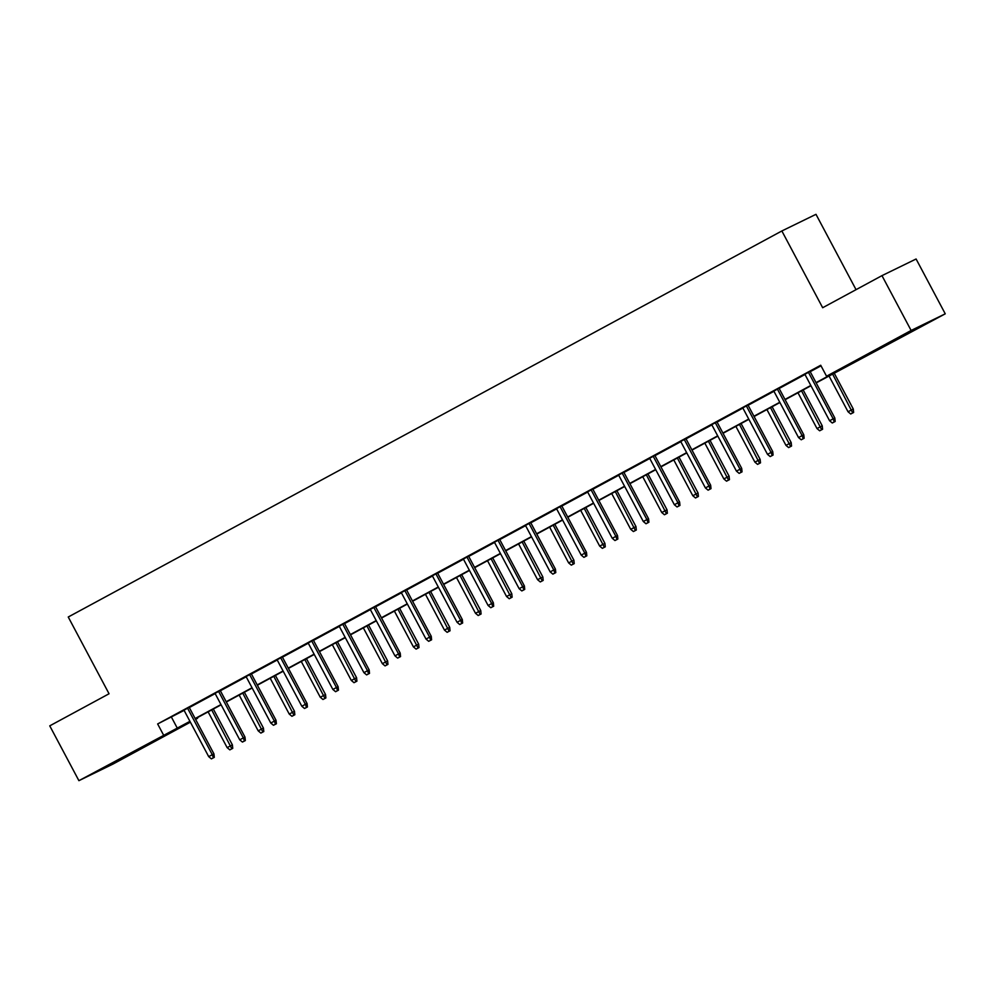 <?xml version="1.0" encoding="UTF-8"?>
<svg xmlns="http://www.w3.org/2000/svg" width="995" height="995" viewBox="0 0 995 995"><rect width="100%" height="100%" fill="white"/><g stroke="black" fill="none" stroke-linecap="round" stroke-linejoin="round"><path stroke-width="1.49" d="M119.611 759.173L143.914 746.573L119.611 759.173M890.152 342.342L914.455 329.743L890.152 342.342M856.048 289.669L815.987 214.323L781.859 230.964L68.245 617.012L109.052 693.764L49.75 725.852L78.903 780.677L189.945 721.338M781.859 230.964L822.666 307.729L881.968 275.64L916.096 258.998L945.25 313.823L816.174 382.913M197.296 717.706L197.607 718.278L195.592 719.373M190.381 722.183L113.032 764.036L78.903 780.677M816.024 382.652L840.377 369.481L826.546 376.222L820.713 365.252L157.645 723.95L184.112 710.38M189.311 707.557L215.156 693.59M220.355 690.766L246.2 676.787M251.399 673.976L277.244 659.996M282.443 657.185L308.288 643.205M313.487 640.382L339.332 626.402M344.531 623.591L370.376 609.612M375.575 606.801L401.42 592.821M406.619 590.01L432.464 576.03M437.663 573.207L463.508 559.227M468.707 556.416L494.552 542.437M499.751 539.626L525.596 525.646M530.795 522.835L556.64 508.855M561.839 506.032L587.684 492.052M592.883 489.241L618.728 475.262M623.927 472.451L649.772 458.471M654.984 455.66L680.816 441.68M686.028 438.857L711.86 424.877M717.072 422.067L742.904 408.087M748.116 405.276L773.948 391.296M779.16 388.473L804.992 374.506M810.204 371.682L821.024 365.824M810.092 371.483L804.88 374.307M779.048 388.274L773.836 391.097M748.004 405.077L742.792 407.888M716.96 421.868L711.748 424.678M685.916 438.658L680.704 441.481M654.872 455.449L649.66 458.272M623.828 472.252L618.616 475.063M592.784 489.042L587.572 491.853M561.74 505.833L556.528 508.656M530.696 522.624L525.484 525.447M499.652 539.427L494.44 542.238M468.608 556.217L463.396 559.028M437.564 573.008L432.352 575.831M406.52 589.799L401.308 592.622M375.476 606.602L370.264 609.413M344.432 623.392L339.22 626.203M313.388 640.183L308.176 643.006M282.344 656.974L277.132 659.797M251.3 673.777L246.088 676.588M220.256 690.567L215.044 693.378M189.212 707.358L184 710.181M881.968 275.64L911.121 330.464L945.25 313.823M157.645 723.95L163.478 734.919M826.546 376.222L911.121 330.464M195.144 718.527L220.989 704.547M226.188 701.736L252.033 687.756M257.232 684.933L283.077 670.966M288.276 668.143L314.121 654.163M319.32 651.352L345.165 637.372M350.364 634.561L376.209 620.581M381.408 617.758L407.253 603.791M412.452 600.968L438.297 586.988M443.496 584.177L469.341 570.197M474.54 567.386L500.385 553.407M505.584 550.583L531.429 536.616M536.628 533.793L562.473 519.813M567.672 517.002L593.517 503.022M598.716 500.211L624.562 486.232M629.76 483.408L655.606 469.441M660.804 466.618L686.649 452.638M691.848 449.827L717.693 435.847M722.892 433.036L748.737 419.057M753.936 416.233L779.781 402.266M784.98 399.443L810.825 385.463M190.082 721.611L183.764 725.019L190.219 721.872M195.542 719.285L197.607 718.278M810.962 385.737L785.13 399.716M779.918 402.527L754.086 416.507M748.874 419.318L723.042 433.298M717.83 436.121L691.998 450.088M686.786 452.912L660.954 466.891M655.742 469.702L629.91 483.682M624.698 486.493L598.866 500.473M593.654 503.296L567.822 517.263M562.61 520.087L536.778 534.066M531.566 536.877L505.734 550.857M500.522 553.668L474.69 567.647M469.478 570.471L443.646 584.438M438.434 587.261L412.602 601.241M407.39 604.052L381.558 618.032M376.346 620.843L350.514 634.822M345.302 637.646L319.47 651.613M314.258 654.436L288.426 668.416M283.214 671.227L257.382 685.207M252.17 688.018L226.338 701.997M221.126 704.821L195.294 718.788M171.476 717.208L177.309 728.178M834.258 421.917L832.268 422.999L835.178 421.47L834.258 421.917L833.163 418.82L829.581 420.748L804.831 374.207M808.413 372.267L833.163 418.82L834.83 418.012L810.042 371.384M835.178 421.47L834.83 418.012M829.581 420.748L832.268 422.999M850.713 413.995L853.623 412.477L850.713 413.995L848.038 411.756L853.275 409.007L834.208 373.162M852.703 412.925L832.591 374.033M848.038 411.756L829.009 375.973M853.275 409.007L853.623 412.477M803.214 438.708L801.224 439.79L804.134 438.26L803.214 438.708L802.119 435.611L798.537 437.551L773.787 390.998M777.369 389.057L802.119 435.611L803.786 434.803L778.998 388.187M804.134 438.26L803.786 434.803M798.537 437.551L801.224 439.79M772.17 455.511L770.18 456.581L773.09 455.051L772.17 455.511L771.075 452.402L767.493 454.342L742.743 407.788M746.325 405.86L771.075 452.402L772.742 451.593L747.954 404.977M773.09 455.051L772.742 451.593M767.493 454.342L770.18 456.581M819.669 430.798L822.579 429.268L819.669 430.798L816.994 428.546L822.231 425.81L803.164 389.953M821.659 429.716L801.547 390.836M816.994 428.546L797.965 392.764M822.231 425.81L822.579 429.268M788.625 447.588L791.535 446.058L788.625 447.588L785.95 445.35L791.187 442.601L772.12 406.744M790.615 446.506L770.503 407.627M785.95 445.35L766.921 409.567M791.187 442.601L791.535 446.058M741.126 472.302L739.136 473.371L742.046 471.854L741.126 472.302L740.031 469.192L736.449 471.132L711.699 424.591M715.281 422.651L740.031 469.192L741.698 468.384L716.91 421.768M742.046 471.854L741.698 468.384M736.449 471.132L739.136 473.371M710.082 489.092L708.092 490.174L711.002 488.644L710.082 489.092L708.987 485.995L705.405 487.936L680.655 441.382M684.237 439.442L708.987 485.995L710.654 485.187L685.866 438.559M711.002 488.644L710.654 485.187M705.405 487.936L708.092 490.174M679.038 505.883L677.048 506.965L679.958 505.435L679.038 505.883L677.943 502.786L674.361 504.726L649.611 458.173M653.193 456.232L677.943 502.786L679.61 501.978L654.822 455.362M679.958 505.435L679.61 501.978M674.361 504.726L677.048 506.965M757.581 464.379L760.491 462.849L757.581 464.379L754.894 462.14L760.143 459.392L741.076 423.534M759.571 463.309L739.459 424.417M754.894 462.14L735.877 426.357M760.143 459.392L760.491 462.849M726.537 481.17L729.447 479.652L726.537 481.17L723.85 478.931L729.099 476.182L710.032 440.337M728.527 480.1L708.415 441.208M723.85 478.931L704.833 443.148M729.099 476.182L729.447 479.652M695.493 497.973L698.403 496.443L695.493 497.973L692.806 495.734L698.055 492.985L678.988 457.128M697.483 496.891L677.371 458.011M692.806 495.734L673.789 459.939M698.055 492.985L698.403 496.443M664.449 514.763L667.359 513.233L664.449 514.763L661.762 512.524L667.011 509.776L647.944 473.918M666.439 513.681L646.327 474.802M661.762 512.524L642.745 476.742M667.011 509.776L667.359 513.233M633.405 531.554L636.315 530.024L633.405 531.554L630.718 529.315L635.967 526.566L616.9 490.709M635.395 530.484L615.283 491.592M630.718 529.315L611.701 493.532M635.967 526.566L636.315 530.024M602.361 548.344L605.271 546.827L602.361 548.344L599.674 546.106L604.923 543.357L585.856 507.512M604.351 547.275L584.239 508.383M599.674 546.106L580.657 510.323M604.923 543.357L605.271 546.827M571.317 565.148L574.227 563.618L571.317 565.148L568.63 562.909L573.879 560.16L554.812 524.303M573.307 564.065L553.195 525.186M568.63 562.909L549.613 527.114M573.879 560.16L574.227 563.618M540.273 581.938L543.183 580.408L540.273 581.938L537.586 579.699L542.835 576.951L523.768 541.093M542.263 580.856L522.151 541.976M537.586 579.699L518.569 543.917M542.835 576.951L543.183 580.408M509.229 598.729L512.139 597.199L509.229 598.729L506.542 596.49L511.791 593.741L492.724 557.884M511.219 597.659L491.107 558.767M506.542 596.49L487.525 560.707M511.791 593.741L512.139 597.199M478.185 615.519L481.095 614.002L478.185 615.519L475.498 613.281L480.747 610.532L461.68 574.687M480.175 614.45L460.063 575.558M475.498 613.281L456.481 577.498M480.747 610.532L481.095 614.002M447.141 632.322L450.051 630.793L447.141 632.322L444.454 630.084L449.703 627.335L430.636 591.478M449.131 631.24L429.019 592.361M444.454 630.084L425.437 594.289M449.703 627.335L450.051 630.793M416.097 649.113L419.007 647.583L416.097 649.113L413.41 646.874L418.659 644.126L399.592 608.268M418.087 648.031L397.975 609.151M413.41 646.874L394.393 611.092M418.659 644.126L419.007 647.583M385.053 665.904L387.963 664.374L385.053 665.904L382.366 663.665L387.615 660.916L368.548 625.059M387.043 664.834L366.931 625.942M382.366 663.665L363.349 627.882M387.615 660.916L387.963 664.374M354.009 682.694L356.919 681.177L354.009 682.694L351.322 680.456L356.571 677.707L337.504 641.862M355.999 681.625L335.887 642.733M351.322 680.456L332.305 644.673M356.571 677.707L356.919 681.177M322.965 699.497L325.875 697.968L322.965 699.497L320.278 697.259L325.527 694.51L306.46 658.653M324.955 698.415L304.843 659.536M320.278 697.259L301.261 661.464M325.527 694.51L325.875 697.968M291.921 716.288L294.831 714.758L291.921 716.288L289.234 714.049L294.483 711.301L275.416 675.443M293.911 715.206L273.799 676.326M289.234 714.049L270.217 678.267M294.483 711.301L294.831 714.758M260.877 733.079L263.787 731.549L260.877 733.079L258.19 730.84L263.439 728.091L244.372 692.246M262.867 732.009L242.755 693.117M258.19 730.84L239.161 695.057M263.439 728.091L263.787 731.549M647.994 522.686L646.004 523.756L648.914 522.226L647.994 522.686L646.899 519.577L643.317 521.517L618.567 474.963M622.149 473.035L646.899 519.577L648.566 518.768L623.778 472.152M648.914 522.226L648.566 518.768M643.317 521.517L646.004 523.756M616.95 539.477L614.96 540.546L617.87 539.029L616.95 539.477L615.855 536.367L612.273 538.307L587.523 491.766M591.105 489.826L615.855 536.367L617.522 535.559L592.734 488.943M617.87 539.029L617.522 535.559M612.273 538.307L614.96 540.546M585.906 556.267L583.916 557.349L586.826 555.819L585.906 556.267L584.811 553.17L581.229 555.111L556.479 508.557M560.061 506.617L584.811 553.17L586.478 552.362L561.69 505.734M586.826 555.819L586.478 552.362M581.229 555.111L583.916 557.349M554.862 573.058L552.872 574.14L555.782 572.61L554.862 573.058L553.767 569.961L550.185 571.901L525.435 525.348M529.017 523.407L553.767 569.961L555.434 569.152L530.646 522.537M555.782 572.61L555.434 569.152M550.185 571.901L552.872 574.14M523.818 589.861L521.828 590.93L524.738 589.401L523.818 589.861L522.723 586.751L519.141 588.692L494.391 542.138M497.973 540.21L522.723 586.751L524.39 585.943L499.602 539.327M524.738 589.401L524.39 585.943M519.141 588.692L521.828 590.93M492.774 606.651L490.784 607.721L493.694 606.204L492.774 606.651L491.679 603.555L488.097 605.482L463.347 558.941M466.929 557.001L491.679 603.555L493.346 602.734L468.558 556.118M493.694 606.204L493.346 602.734M488.097 605.482L490.784 607.721M461.73 623.442L459.74 624.524L462.65 622.994L461.73 623.442L460.635 620.345L457.053 622.285L432.303 575.732M435.885 573.792L460.635 620.345L462.302 619.537L437.514 572.921M462.65 622.994L462.302 619.537M457.053 622.285L459.74 624.524M430.686 640.233L428.696 641.315L431.606 639.785L430.686 640.233L429.591 637.136L426.009 639.076L401.259 592.522M404.841 590.582L429.591 637.136L431.258 636.327L406.47 589.712M431.606 639.785L431.258 636.327M426.009 639.076L428.696 641.315M399.642 657.036L397.652 658.105L400.562 656.576L399.642 657.036L398.547 653.926L394.965 655.867L370.215 609.313M373.797 607.385L398.547 653.926L400.214 653.118L375.426 606.502M400.562 656.576L400.214 653.118M394.965 655.867L397.652 658.105M368.598 673.826L366.608 674.896L369.518 673.379L368.598 673.826L367.503 670.729L363.921 672.657L339.171 626.116M342.753 624.176L367.503 670.729L369.17 669.909L344.382 623.293M369.518 673.379L369.17 669.909M363.921 672.657L366.608 674.896M337.554 690.617L335.564 691.699L338.474 690.169L337.554 690.617L336.459 687.52L332.877 689.46L308.127 642.907M311.709 640.967L336.459 687.52L338.126 686.712L313.338 640.096M338.474 690.169L338.126 686.712M332.877 689.46L335.564 691.699M306.51 707.408L304.52 708.49L307.43 706.96L306.51 707.408L305.415 704.311L301.833 706.251L277.083 659.697M280.665 657.757L305.415 704.311L307.082 703.502L282.294 656.887M307.43 706.96L307.082 703.502M301.833 706.251L304.52 708.49M275.466 724.211L273.476 725.28L276.386 723.763L275.466 724.211L274.371 721.101L270.789 723.042L246.039 676.488M249.621 674.56L274.371 721.101L276.038 720.293L251.25 673.677M276.386 723.763L276.038 720.293M270.789 723.042L273.476 725.28M244.422 741.001L242.432 742.071L245.342 740.554L244.422 741.001L243.327 737.904L239.745 739.832L214.995 693.291M218.577 691.351L243.327 737.904L244.994 737.084L220.206 690.468M245.342 740.554L244.994 737.084M239.745 739.832L242.432 742.071M213.378 757.792L211.388 758.874L214.298 757.344L213.378 757.792L212.283 754.695L208.701 756.635L183.951 710.082M187.533 708.141L212.283 754.695L213.95 753.887L189.162 707.271M214.298 757.344L213.95 753.887M208.701 756.635L211.388 758.874M229.833 749.869L232.743 748.352L229.833 749.869L227.146 747.631L232.395 744.882L213.328 709.037M231.823 748.8L211.699 709.908M227.146 747.631L208.117 711.848M232.395 744.882L232.743 748.352"/></g></svg>
